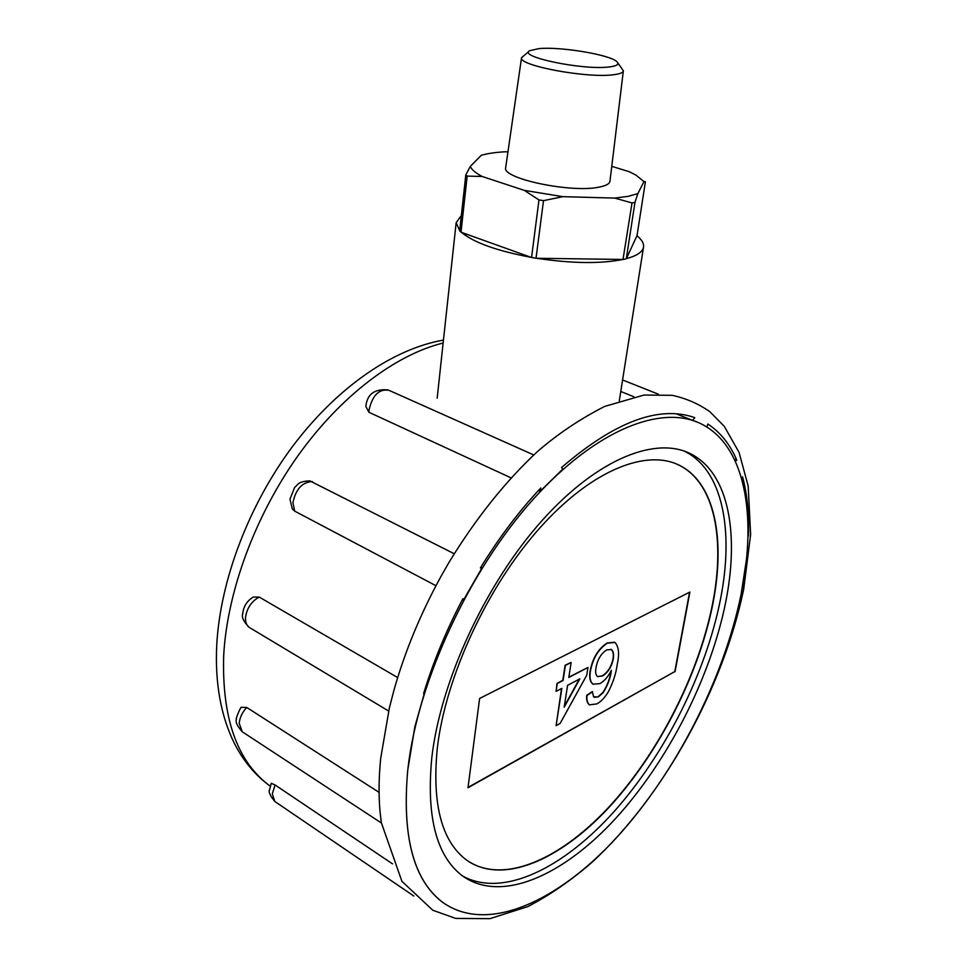 <?xml version="1.0" encoding="UTF-8"?>
<svg xmlns="http://www.w3.org/2000/svg" width="967" height="967" viewBox="0 0 967 967"><rect width="100%" height="100%" fill="white"/><g stroke="black" fill="none" stroke-linecap="round" stroke-linejoin="round"><path stroke-width="1.45" d="M539.018 48.604L529.856 50.635C516.777 56.509 582.049 70.277 608.666 67.013C616.716 66.131 619.484 64.39 616.958 61.791C610.793 54.853 560.787 46.464 539.018 48.604M617.744 62.807L623.364 70.76C623.183 72.706 619.69 74.06 612.885 74.81C585.954 78.327 518.022 65.442 521.539 57.718L529.215 51.13M636.963 235.743C641.701 239.562 643.901 243.237 643.575 246.766C642.934 251.746 637.193 255.699 626.35 258.66L637.035 235.585L645.412 181.711L643.974 181.591L637.857 193.618L628.054 196.361L614.746 198.09L562.83 196.664L543.502 200.665L536.02 258.262L531.064 257.331C496.941 250.888 473.745 242.572 461.477 232.37L459.676 230.908L465.792 174.906L470.3 166.421L481.264 155.312C487.404 153.499 495.346 152.327 505.088 151.783L507.953 151.892M637.857 193.618L634.956 202.369L632.019 202.949L623.014 259.458C600.495 263.918 571.702 263.52 536.637 258.274L536.02 258.262M505.705 167.46L505.668 167.69C501.631 178.52 571.098 193.231 599.02 187.139C606.067 185.785 609.718 183.766 609.984 181.059L623.328 70.978M459.7 230.642L456.146 222.748L461.368 215.448M634.956 202.369L626.302 258.769L623.389 259.458M543.502 200.665L538.982 199.927L524.235 190.354L482.207 176.49L467.158 176.091L461.005 232.201M467.158 176.091L465.792 174.906M538.982 199.927L531.56 257.512M531.064 257.331L461.477 232.37M632.019 202.949L614.746 198.09M623.014 259.458L536.637 258.274M611.773 166.348L629.457 171.775L635.96 175.124L643.974 181.591M562.83 196.664L524.235 190.354M482.207 176.49C475.583 172.984 471.618 169.624 470.3 166.421M275.087 784.974L272.295 793.931L274.858 801.51C269.974 795.575 268.234 791.61 269.624 789.604L271.243 783.27L275.087 784.974L392.517 863.857M246.754 707.457C242.246 712.341 239.731 717.623 239.212 723.328L242.282 731.789C237.12 725.951 235.199 721.769 236.528 719.218C235.029 719.593 241.266 705.523 241.399 707.336L246.754 707.457L379.076 792.372M259.204 597.062C251.347 601.45 246.778 608.316 245.509 617.647C245.316 622.156 246.549 625.407 249.22 627.378C243.575 621.66 241.412 617.139 242.717 613.803C243.479 606.466 246.984 600.882 253.269 597.062L259.204 597.062L397.691 677.565M312.293 481.554C302.163 482.17 295.709 489.205 292.953 502.671L294.681 511.12L292.312 508.956L289.967 499.117L294.597 487.513C298.211 484.515 297.86 481.481 309.778 480.841L454.188 553.74M743.756 588.867L750.634 534.437L748.18 486.026L739.066 452.411L724.271 426.326L709.959 411.809C698.851 403.904 686.28 398.416 672.246 395.322L644.046 395.044L604.665 406.418C579.813 419.122 557.318 434.256 537.156 451.819C505.209 481.663 475.885 518.409 449.184 562.057L441.363 575.74C420.705 613.283 404.883 651.48 393.92 690.353L389.375 707.917L380.708 758.261C378.786 777.238 378.556 794.971 380.019 811.47L381.349 822.857M462.395 599.673L463.411 600.205L462.891 598.73C446.44 630.013 433.337 661.633 423.594 693.605L424.404 693.097L423.848 692.771M538.426 490.511L540.154 491.296L540.795 487.972C519.158 510.975 499.032 537.64 480.394 567.967L481.989 567.883L480.804 567.278M676.356 413.852L692.529 420.367L694.826 417.647C659.156 405.052 614.734 421.685 561.561 467.532L562.782 469.116L540.154 491.296M725.697 602.175C739.38 534.038 728.84 474.072 691.828 454.417C657.089 435.549 598.235 457.802 542.076 520.548C486.002 583.113 440.662 680.587 431.838 757.391C426.205 816.027 436.177 855.36 461.779 875.377C500.302 903.952 562.782 876.029 615.447 818.674C668.282 760.811 710.612 677.311 725.697 602.175M424.404 693.097L414.916 726.543L407.748 770.107C401.97 835.222 413.199 878.979 441.46 901.401C485.615 934.775 556.968 902.477 616.414 837.797C676.126 772.476 723.751 678.882 741.169 594.004L746.403 559.929M445.219 904.157L441.303 901.304C413.151 878.967 401.97 835.234 407.748 770.107M741.447 592.614C756.956 515.459 745.206 446.73 702.308 424.453C663.144 403.686 596.784 428.454 532.998 499.552C469.321 570.445 417.756 681.409 407.941 768.439M533.724 454.949L389.085 390.366C379.269 388.553 372.597 395.032 369.068 409.79L368.995 412.317L510.999 477.843M368.995 412.317L365.852 406.491C367.085 394.234 374.483 388.71 388.057 389.906M692.529 420.367L696.736 421.902M620.766 391.478L633.917 396.772M463.411 600.205L481.989 567.883M294.681 511.12L435.972 585.724M735.319 461.235L736.806 460.147C730.025 444.3 720.355 432.249 707.808 424.005L706.913 426.943M747.938 536.177L748.458 536.02C749.22 514.142 747.249 494.427 742.583 476.864L741.629 478.605M734.328 459.132L736.806 460.147M712.909 603.613C725.431 540.07 715.266 484.491 680.901 466.082C648.156 448.12 592.904 468.91 540.42 527.293C488.009 585.519 445.69 676.175 437.314 748.023C431.911 803.408 441.399 840.565 465.78 859.482C501.837 885.965 560.268 860.279 609.718 806.587C659.325 752.459 699.044 674.011 712.909 603.613M468.922 861.694C505.898 884.648 563.386 857.475 611.797 803.891C660.34 749.86 698.996 672.766 712.643 603.481C725.165 539.949 714.988 484.382 680.611 465.961L676.38 463.918M462.589 875.993C502.852 898.331 563.664 868.064 614.504 811.108C665.465 753.644 705.862 672.718 720.415 599.685C734.086 531.028 723.002 470.663 685.059 451.504M556.085 691.405L557.004 683.355L562.794 680.333L565.115 665.26L571.146 662.455L568.801 677.48L587.972 667.46L586.727 675.232L560.098 723.473L556.11 725.673L561.851 688.359L556.085 691.405L557.282 683.512L563.072 680.478L565.393 665.417L571.146 662.455M568.85 677.166L587.972 667.46M556.11 725.673L561.525 688.528M468.04 787.416L674.797 671.569L689.58 592.227M589.689 704.919L589.278 704.677C587.162 703.057 586.304 699.939 586.715 695.333L592.324 691.598L593.569 696.76L598.247 696.953L603.118 692.698C607.784 685.349 610.54 677.891 611.386 670.349C608.11 676.707 604.278 681.143 599.891 683.633L593.182 684.189C590.233 682.001 589.338 677.577 590.462 670.917C592.94 658.164 598.585 648.917 607.373 643.152L615 642.487C618.82 646.693 619.569 653.97 617.248 664.329C616.1 673.153 613.211 682.182 608.581 691.381C605.028 697.425 601.087 701.607 596.784 703.928L589.544 704.834C587.428 703.202 586.582 700.084 586.993 695.478L592.602 691.743M594.258 697.364L597.981 696.808L602.852 692.553C607.336 685.555 610.032 678.447 610.939 671.207M593.327 684.285L592.904 684.044C589.967 681.856 589.06 677.432 590.184 670.772C592.662 658.019 598.307 648.772 607.107 643.007L614.504 642.221M675.063 671.702L689.906 592.058L479.62 698.464L467.992 787.767L674.797 671.569M613.283 659.047C614.033 654.369 613.392 651.178 611.374 649.498L606.635 649.933C600.966 653.692 597.425 659.639 596.01 667.774C595.201 672.113 595.708 675.051 597.533 676.586L602.526 675.981C608.013 672.512 611.603 666.867 613.283 659.047L613.005 658.902C613.767 654.224 613.126 651.045 611.096 649.353L611.023 649.304M602.526 675.981L602.248 675.836C607.747 672.367 611.325 666.722 613.005 658.902M597.594 676.622L602.248 675.836M579.837 678.87L567.581 685.337L564.184 707.203L579.837 678.87M564.317 706.309L579.33 679.136M443.14 343.019C395.914 354.563 341.097 395.467 298.041 455.626C255.119 515.87 227.124 591.84 223.691 655.541C221.842 717.188 236.685 760.219 268.21 784.66L270.216 786.147M388.649 711.023L250.09 627.897M381.361 822.977L242.971 732.249M413.852 896.034L275.426 801.885M456.146 222.748L437.169 398.199M643.478 247.347L619.303 400.773M521.539 57.718L505.668 167.69M270.24 786.026L268.21 784.66C254.406 774.18 243.164 760.509 234.485 743.623C220.875 716.039 214.952 683.343 216.705 645.521C220.15 580.127 248.966 504.822 292.747 446.186C336.806 387.755 392.445 349.027 443.454 340.07M691.828 454.417L686.05 452.012M743.732 588.988C723.34 687.815 663.7 796.554 591.284 862.963C570.421 880.925 549.232 895.478 527.728 906.635L489.955 918.65L455.687 918.42L432.805 910.249L401.921 881.324L381.312 822.615M622.579 379.971L658.334 394.173"/></g></svg>
